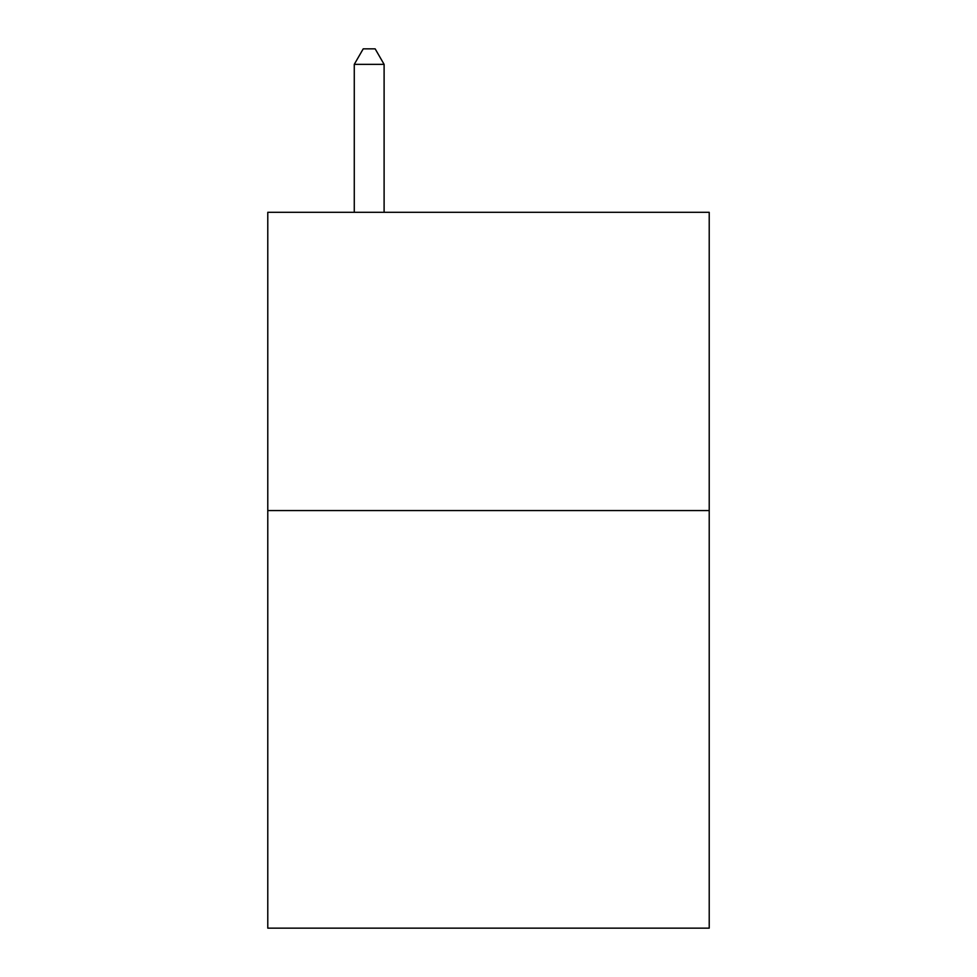 <?xml version="1.0" encoding="UTF-8"?>
<svg xmlns="http://www.w3.org/2000/svg" width="977" height="977" viewBox="0 0 977 977"><rect width="100%" height="100%" fill="white"/><g stroke="black" fill="none" stroke-linecap="round" stroke-linejoin="round"><path stroke-width="1.47" d="M709.217 510.568L709.217 928.15L267.783 928.15L267.783 212.302L709.217 212.302L709.217 510.568L267.783 510.568M384.108 212.302L384.108 64.36L354.272 64.36L354.272 212.302M354.272 64.36L363.224 48.85L375.156 48.85L384.108 64.36"/></g></svg>
